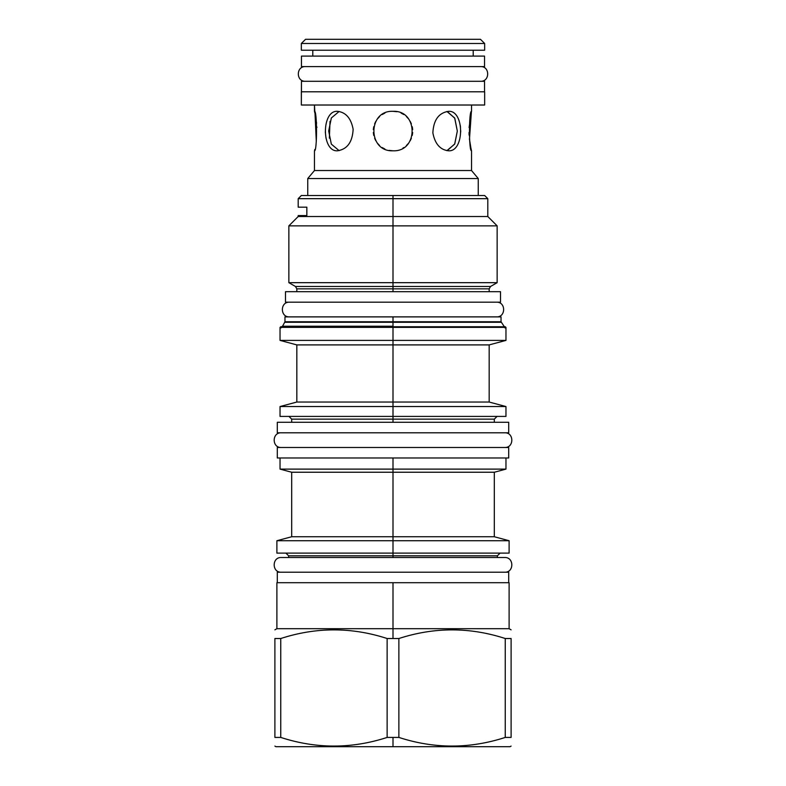 <?xml version="1.0" encoding="UTF-8"?>
<svg xmlns="http://www.w3.org/2000/svg" width="786" height="786" viewBox="0 0 786 786"><rect width="100%" height="100%" fill="white"/><g stroke="black" fill="none" stroke-linecap="round" stroke-linejoin="round"><path stroke-width="1.18" d="M305.548 39.3L480.452 39.3L484.657 43.495L480.452 39.3L305.548 39.3L301.343 43.495L305.548 39.3L301.343 43.495L484.657 43.495L480.452 39.3M301.451 81.292L301.451 91.795L301.451 81.292L484.549 81.292L301.451 81.292L301.343 105.019L484.657 105.019L484.657 91.795L484.657 105.019L484.657 91.795L301.343 91.795L301.343 105.019L484.657 105.019M478.252 195.518L478.252 178.54L478.252 195.518L478.252 178.54L471.531 170.533L314.469 170.533L307.748 178.54L478.252 178.54L471.531 170.533L478.252 178.54L471.531 170.533L471.531 150.794L471.531 170.533L471.531 150.794L471.531 170.533L314.469 170.533L314.469 150.794L314.469 170.533L314.469 150.794L314.469 170.533L307.748 178.54L478.252 178.54L478.252 195.518L393 195.518L393 199.703L393 195.518L393 198.671L298.199 198.671L298.199 207.17L306.845 207.17L306.845 215.57L298.199 215.57L298.199 216.514L393 216.514L393 198.671L298.199 198.671L301.343 195.518L393 195.518L393 198.671L487.801 198.671L393 198.671L393 216.514L487.801 216.514L393 216.514L393 225.857L393 216.514L298.199 216.514L288.855 225.857L497.145 225.857L393 225.857L393 282.675L393 225.857L288.855 225.857L288.855 282.675L497.145 282.675L393 282.675L393 286.487L393 282.675L288.855 282.675L295.467 286.487L296.833 288.855L296.833 291.685M314.626 150.175L314.793 149.468M316.296 141.333L315.029 113.675M314.891 113.056L314.469 105.019L314.469 111.317C317.2 110.138 317.2 151.983 314.469 150.794C317.2 151.983 317.2 110.138 314.469 111.317L314.891 113.056M471.531 111.317L471.531 105.019L471.531 111.317C468.8 110.138 468.8 151.983 471.531 150.794C468.8 151.983 468.8 110.138 471.531 111.317M469.095 127.529L471.384 111.926L469.468 139.387M460.684 132.107L460.704 130.653L460.684 132.107M460.517 127.361L460.282 125.505L460.517 127.361M325.306 131.871L326.013 138.218L325.306 131.871M448.531 150.794C440.18 149.861 434.953 143.887 432.86 132.854C433.538 119.983 438.755 112.811 448.531 111.317C464.605 110.128 464.605 151.983 448.531 150.794C440.18 149.861 434.953 143.887 432.86 132.854C433.538 119.983 438.755 112.811 448.531 111.317C464.605 110.128 464.605 151.983 448.531 150.794M393 150.794C367.534 151.983 367.534 110.138 393 111.317C418.466 110.138 418.466 151.983 393 150.794C367.534 151.983 367.534 110.138 393 111.317L396.92 111.71L393 111.317C418.466 110.138 418.466 151.983 393 150.794L389.09 150.401L393 150.794M337.469 150.794C321.395 151.983 321.395 110.128 337.469 111.317C345.82 112.251 351.047 118.234 353.14 129.258C352.462 142.128 347.245 149.311 337.469 150.794C321.395 151.983 321.395 110.128 337.469 111.317C345.82 112.251 351.047 118.234 353.14 129.258C352.462 142.128 347.245 149.311 337.469 150.794M301.451 91.795L484.657 91.795M312.789 56.101L312.789 50.216L312.789 56.101M473.211 56.101L473.211 50.216L473.211 56.101M484.657 50.216L301.343 50.216L484.657 50.216L484.657 43.495L484.657 50.216L484.657 43.495L301.343 43.495L301.343 50.216M379.579 145.528L377.604 143.406L379.579 145.528M375.787 140.714L374.637 138.287L375.787 140.714M373.743 135.408L373.321 132.51L373.743 135.408M373.321 129.611L373.743 126.713L373.321 129.611M374.637 123.824L375.787 121.398L374.637 123.824M377.604 118.706L379.579 116.583L377.604 118.706M382.173 114.559L384.934 113.046L382.173 114.559M401.086 113.056L403.837 114.559L401.086 113.056M406.421 116.583L408.396 118.706L406.421 116.583M410.213 121.398L411.363 123.824L410.213 121.398M412.257 126.713L412.679 129.611L412.257 126.713M412.679 132.51L412.257 135.408L412.679 132.51M411.363 138.287L410.213 140.714L411.363 138.287M408.396 143.416L406.421 145.528L408.396 143.416M403.827 147.562L402.913 148.122L403.827 147.562M447.352 111.553L454.799 118.273L457.324 131.095L454.77 143.897L447.303 150.578L454.77 143.897L457.324 131.095L454.799 118.273L447.352 111.553M469.026 132.529L469.124 135.163M469.419 138.945L470.961 148.397M470.971 148.446L471.531 150.794M446.87 150.657L454.662 144.133L457.324 131.056L454.662 117.979L446.87 111.455L454.662 117.979L457.324 131.056L454.662 144.133L446.87 150.657M403.827 114.559L401.066 113.046L403.827 114.559M382.173 147.562L384.944 149.075L382.173 147.562M339.13 111.455L331.338 117.988L328.676 131.056L331.338 144.133L339.13 150.657L331.338 144.133L328.676 131.056L331.338 117.988L339.13 111.455M316.905 127.44L316.876 126.949M316.581 123.176L315.039 113.744M329.363 138.159L330.012 121.358L329.363 138.159M307.748 178.54L307.748 195.518L307.748 178.54L314.469 170.533L307.748 178.54L307.748 195.518L307.748 178.54M393 218.459L393 216.297L393 218.459M466.913 746.7L393 746.7L393 737.425L387.134 737.425C351.676 748.94 316.218 748.94 280.749 737.425L274.894 737.425C274.894 748.94 274.894 748.94 274.894 737.425L274.894 638.517L280.749 638.517L280.749 737.425L274.894 737.425L274.894 638.517C274.894 627.002 274.894 627.002 274.894 638.517L280.749 638.517L280.749 737.425C316.218 748.94 351.676 748.94 387.134 737.425L387.134 638.517C351.676 627.002 316.218 627.002 280.749 638.517C316.218 627.002 351.676 627.002 387.134 638.517L393 638.517L393 582.711L277.301 582.711L277.301 572.208L508.699 572.208L508.699 582.711L276.888 582.711L276.888 628.692L393 628.692L393 582.711L393 597.606L393 582.711L393 597.606L393 582.711L393 597.606L393 582.711L509.112 582.711L509.112 628.692L393 628.692L393 638.517L393 628.692L509.112 628.692L511.106 629.841M314.154 326.75L496.939 326.75L289.061 326.75L505.968 327.379L393 327.379L393 340.397L393 327.379L280.032 327.379L393 327.379L393 322.27L284.827 322.27L501.173 322.27L393 322.27L393 326.229L282.538 326.229L284.964 321.749L393 321.749L393 316.886L501.036 316.886L501.036 321.749L393 321.749L393 316.886L471.846 316.886M393 326.75L393 326.229L282.538 326.229L281.634 326.75M314.154 316.886L393 316.886L284.964 316.886L284.964 321.749L393 321.749L393 322.27L393 321.749L501.036 321.749L504.366 326.75M393 195.518L484.657 195.518L487.801 198.671L487.801 216.514L497.145 225.857L497.145 282.675L490.533 286.487L489.167 288.855L296.833 288.855L393 288.855L393 291.685L393 286.487L295.467 286.487L393 286.487L393 288.855L489.167 288.855L489.167 291.685M490.533 286.487L393 286.487L490.533 286.487M494.315 422.288L494.315 419.144L393 419.144L393 422.288L393 419.144L291.685 419.144L288.963 416.413M471.846 416.413L393 416.413L393 340.397L505.968 340.397L393 340.397L393 344.907L489.167 344.907L393 344.907L393 402.039L489.167 402.039L393 402.039L393 406.539L505.968 406.539L393 406.539L393 419.144L291.685 419.144L291.685 422.288M314.154 416.413L393 416.413L393 419.144L494.315 419.144L497.037 416.413M505.968 327.379L505.968 340.397L489.167 344.907L489.167 402.039L505.968 406.539L505.968 416.413L280.032 416.413L280.032 406.539L393 406.539L280.032 406.539L296.833 402.039L393 402.039L296.833 402.039L296.833 344.907L393 344.907L296.833 344.907L280.032 340.397L393 340.397L280.032 340.397L280.032 327.379M497.361 557.51L504.71 557.51L497.361 557.51L497.361 555.83L393 555.83L393 557.51L393 555.83L288.639 555.83L288.639 557.51L281.29 557.51C271.818 557.058 271.818 572.67 281.29 572.208C271.818 572.67 271.818 557.058 281.29 557.51L504.71 557.51C514.182 557.058 514.182 572.67 504.71 572.208C514.182 572.67 514.182 557.058 504.71 557.51L288.639 557.51M393 557.51L393 555.83L393 557.51M397.932 553.108L509.092 553.108L393 553.108L393 457.983L393 469.114L505.968 469.114L393 469.114L393 472.239L494.315 472.239L393 472.239L393 536.75L494.315 536.75L393 536.75L393 540.719L509.112 540.719L393 540.719L393 555.83L288.639 555.83L285.917 553.108M388.068 553.108L276.908 553.108L393 553.108L393 555.83L497.361 555.83L500.083 553.108M505.968 457.983L505.968 469.114L494.315 472.239L494.315 536.75L509.112 540.719L509.112 553.108L276.888 553.108L276.888 540.719L393 540.719L276.888 540.719L291.685 536.75L393 536.75L291.685 536.75L291.685 472.239L393 472.239L291.685 472.239L280.032 469.114L393 469.114L280.032 469.114L280.032 457.983M511.106 746.101L510.065 746.7L393 746.7L393 737.425L398.866 737.425L387.134 737.425L387.134 638.517L398.866 638.517L398.866 737.425C434.324 748.94 469.782 748.94 505.251 737.425C469.782 748.94 434.324 748.94 398.866 737.425L398.866 638.517C434.324 627.002 469.782 627.002 505.251 638.517L505.251 737.425L511.106 737.425L505.251 737.425L505.251 638.517L511.106 638.517L511.106 737.425C511.106 748.94 511.106 748.94 511.106 737.425C511.106 748.94 511.106 748.94 511.106 737.425L511.106 638.517C511.106 627.002 511.106 627.002 511.106 638.517C511.106 627.002 511.106 627.002 511.106 638.517L505.251 638.517C469.782 627.002 434.324 627.002 398.866 638.517L393 638.517L393 628.692L276.888 628.692L274.894 629.841M393 746.7L393 737.425L393 746.7L393 737.425L393 746.7L393 737.425L393 746.7L275.935 746.7L274.894 746.101M393 549.748L393 553.108L393 549.748M393 205.598L393 207.425L393 205.598M393 214.214L393 220.925L393 214.214M306.845 215.57C295.389 215.57 295.389 215.57 306.845 215.57L306.845 207.17C295.389 207.17 295.389 207.17 306.845 207.17M289.484 302.188C280.003 301.736 280.003 317.338 289.484 316.886C280.003 317.338 280.003 301.736 289.484 302.188M496.516 302.188C505.997 301.736 505.997 317.338 496.516 316.886C505.997 317.338 505.997 301.736 496.516 302.188M500.505 291.685L285.495 291.685L285.495 302.188L500.505 302.188L500.505 291.685L500.505 302.188L285.495 302.188L285.495 291.685L500.505 291.685L500.505 302.188M285.495 291.685L285.495 302.188M484.549 81.292L484.549 91.795M305.44 66.594C295.958 66.142 295.958 81.744 305.44 81.292C295.958 81.744 295.958 66.142 305.44 66.594M480.56 66.594C490.042 66.142 490.042 81.744 480.56 81.292C490.042 81.744 490.042 66.142 480.56 66.594M484.549 56.101L301.451 56.101L301.451 66.594L484.549 66.594L484.549 56.101L484.549 66.594L301.451 66.594L301.451 56.101L484.549 56.101L484.549 66.594M301.451 56.101L301.451 66.594M508.699 447.489L277.301 447.489L277.301 457.983L508.699 457.983L508.699 447.489L508.699 457.983L277.301 457.983L277.301 447.489L508.699 447.489L508.699 457.983M277.301 447.489L277.301 457.983M281.29 432.791C271.818 432.339 271.818 447.941 281.29 447.489C271.818 447.941 271.818 432.339 281.29 432.791M504.71 432.791C514.182 432.339 514.182 447.941 504.71 447.489C514.182 447.941 514.182 432.339 504.71 432.791M508.699 422.288L277.301 422.288L277.301 432.791L508.699 432.791L508.699 422.288L508.699 432.791L277.301 432.791L277.301 422.288L508.699 422.288L508.699 432.791M277.301 422.288L277.301 432.791M277.301 572.208L277.301 582.711L277.301 572.208L508.699 572.208L508.699 582.711L508.699 572.208M301.343 105.019L301.343 91.795M504.887 327.831L505.339 326.75L280.661 326.75L280.661 328.017M505.339 328.017L505.339 326.75L280.661 326.75L281.113 327.831"/></g></svg>

